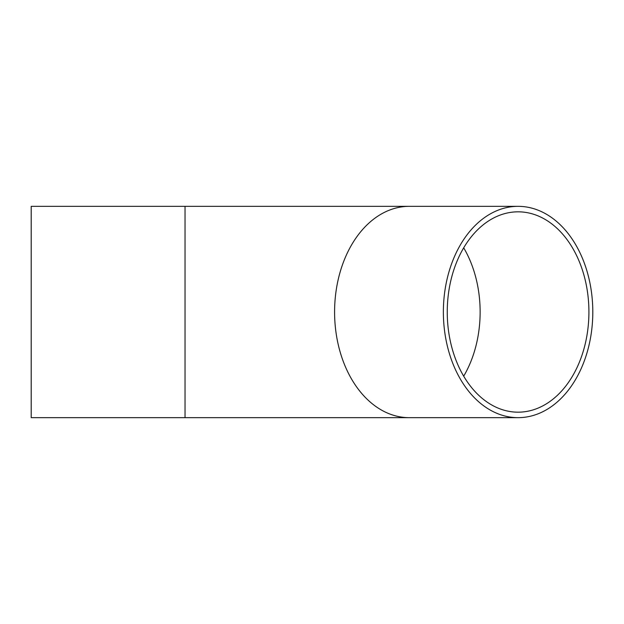 <?xml version="1.0" encoding="UTF-8"?>
<svg xmlns="http://www.w3.org/2000/svg" width="624" height="624" viewBox="0 0 624 624"><rect width="100%" height="100%" fill="white"/><g stroke="black" fill="none" stroke-linecap="round" stroke-linejoin="round"><path stroke-width="0.94" d="M447.252 312A100.175 70.832 -90 0 1 518.084 211.825A100.175 70.832 -90 0 1 588.916 312A100.175 70.832 -90 0 1 518.084 412.175A100.175 70.832 -90 0 1 447.252 312M443.368 312A105.667 74.716 -90 0 1 518.084 206.333A105.667 74.716 -90 0 1 592.8 312A105.667 74.716 -90 0 1 518.084 417.667A105.667 74.716 -90 0 1 443.368 312M185.039 417.667L31.2 417.667L31.2 206.333L185.039 206.333L185.039 417.667L409.305 417.667A105.667 74.716 -90 0 1 334.589 312A105.667 74.716 -90 0 1 409.305 206.333L518.084 206.333M463.694 247.829A100.175 70.832 -90 0 1 463.694 376.171M409.305 417.667L518.084 417.667M409.305 206.333L185.039 206.333"/></g></svg>
